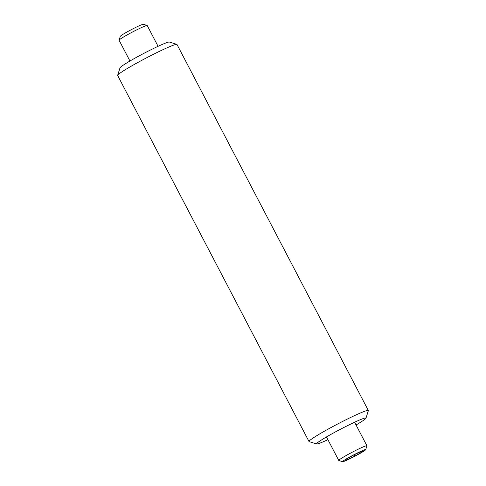 <?xml version="1.0" encoding="UTF-8"?>
<svg xmlns="http://www.w3.org/2000/svg" width="486" height="486" viewBox="0 0 486 486"><rect width="100%" height="100%" fill="white"/><g stroke="black" fill="none" stroke-linecap="round" stroke-linejoin="round"><path stroke-width="0.73" d="M117.648 75.318L120.018 67.827A27.896 1.889 -27.6 0 1 152.975 48.758A27.896 1.889 -27.6 0 1 169.347 42.039L176.849 44.366A33.479 2.266 152.4 0 0 157.203 52.433A33.479 2.266 152.4 0 0 117.648 75.318A33.479 2.266 152.4 0 0 117.655 75.488L309.017 441.531A33.479 2.266 -27.6 0 1 348.559 418.476A33.479 2.266 -27.6 0 1 368.345 410.512A33.479 2.266 -27.6 0 1 368.352 410.682L365.982 418.173A27.896 1.889 152.4 0 0 349.495 424.667A27.896 1.889 152.4 0 0 316.653 443.961A27.896 1.889 152.4 0 0 327.916 439.684M368.345 410.512L176.983 44.469A33.479 2.266 152.4 0 0 176.849 44.366M356.044 424.977A27.896 1.889 152.4 0 0 365.982 418.173M316.653 443.961L309.151 441.634A33.479 2.266 -27.6 0 1 309.017 441.531M365.685 449.55A13.037 0.881 152.4 0 0 353.261 455.09A13.037 0.881 152.4 0 0 342.63 461.688A13.037 0.881 152.4 0 0 342.654 461.7A13.037 0.881 152.4 0 0 354.561 456.403A13.037 0.881 152.4 0 0 365.709 449.647A13.037 0.881 152.4 0 0 365.685 449.55M338.888 460.528A15.874 1.075 -27.6 0 1 338.845 460.515A15.874 1.075 -27.6 0 1 338.815 460.503A15.874 1.075 -27.6 0 1 338.778 460.467A15.874 1.075 -27.6 0 1 352.052 452.314A15.874 1.075 -27.6 0 1 366.875 445.729A15.874 1.075 -27.6 0 1 366.912 445.759A15.874 1.075 -27.6 0 1 366.912 445.844L365.709 449.647M353.371 455.157L362.532 450.771L363.315 451.233L354.938 456.087L345.777 460.467L344.993 460.005L353.371 455.157M362.264 450.899L363.315 451.233M354.179 454.768L354.938 456.087M345.777 460.467L346.081 459.373M119.088 40.156L120.291 36.353A13.037 0.881 -27.6 0 1 123.432 34.069A13.037 0.881 -27.6 0 1 135.551 27.508A13.037 0.881 -27.6 0 1 143.346 24.3L147.155 25.485A15.874 1.075 152.4 0 0 137.666 29.391A15.874 1.075 152.4 0 0 122.915 37.379A15.874 1.075 152.4 0 0 119.088 40.156A15.874 1.075 152.4 0 0 119.088 40.241L129.956 61.023M158.084 46.316L147.222 25.533A15.874 1.075 152.4 0 0 147.155 25.485M338.778 460.467L326.477 436.932M366.912 445.759L354.61 422.225M342.654 461.7L338.845 460.515"/></g></svg>
